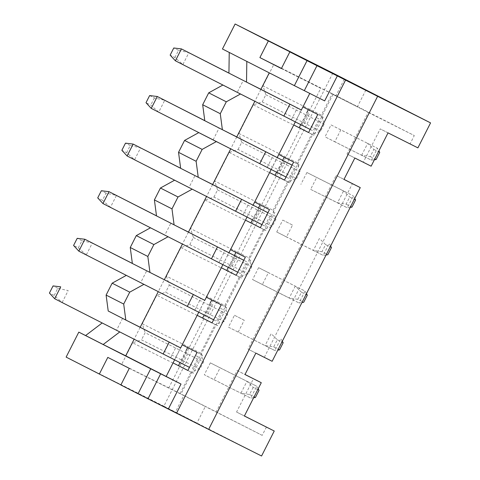 <?xml version="1.0" encoding="UTF-8"?>
<svg xmlns="http://www.w3.org/2000/svg" width="480" height="480" viewBox="0 0 480 480"><rect width="100%" height="100%" fill="white"/><g stroke="black" fill="none" stroke-linecap="round" stroke-linejoin="round"><path stroke-width="0.36" stroke-dasharray="2.4 1.8" d="M199.872 369.138L141.504 339.834L132.624 342.792L190.992 372.102L199.872 369.138L203.49 362.004L145.122 332.694L141.504 339.834M286.038 177.03L288.924 178.476L294.96 166.578L292.242 165.216L286.206 177.114M294.96 166.578L292.242 165.216M149.622 95.574L154.374 97.956L164.754 100.248L158.718 112.14L150.756 105.096L146.004 102.708M121.128 332.616L134.124 339.24M145.272 285.03L158.268 291.654M236.754 136.95L230.694 148.896M200.112 133.302L217.698 142.266M120.912 384.876L175.362 412.218L183.81 395.562L129.294 368.352M266.43 427.032L262.2 435.36L180.126 393.516L107.802 357.39M183.81 395.562L205.308 406.518L196.86 423.174L175.362 412.218M262.2 435.36L205.308 406.518M273.072 210.306L287.562 181.752L296.442 178.794L238.074 149.484L229.194 152.442L214.704 180.996L273.072 210.306L275.922 219.24L272.298 226.38L213.93 197.07L205.05 200.028L190.566 228.582L248.934 257.892L251.778 266.826L248.154 273.966L189.786 244.656L180.906 247.62L166.422 276.168L224.79 305.478L227.634 314.412L224.01 321.552L165.648 292.248L156.768 295.206L142.278 323.754L145.122 332.694M224.01 321.552L215.13 324.51L156.768 295.206M332.856 73.074L163.86 406.182L261.57 456M120.846 385.008L196.86 423.174M163.86 406.182L66.126 357.108M132.354 263.412L146.754 270.714L140.718 282.606L135.15 279.81L198.732 312.27M206.358 297.246L211.77 300.006M210.21 303.078L204.156 315.018M198.756 312.234L204.828 300.354M108.21 310.998L127.164 320.718M285.186 161.598L279.15 173.496L151.254 108.396M279.15 173.496L288.924 178.476M355.59 199.998L349.728 197.01L346.11 204.144L337.518 202.8L310.638 189.378L316.674 177.486L306.906 172.5L343.554 190.908L349.728 197.01M354.75 198.474L353.322 195.888L347.286 207.786L337.518 202.8L343.554 190.908L353.322 195.888L316.674 177.486M140.196 327.264L134.628 324.468M168.66 388.116L320.754 88.32L281.394 68.55M132.624 342.792L121.758 364.206M166.422 276.168L169.266 285.108L165.648 292.248M189.786 244.656L193.41 237.522L190.566 228.582M213.93 197.07L217.554 189.93L214.704 180.996M238.074 149.484L241.692 142.344L238.848 133.41L253.332 104.856L262.218 101.898L265.836 94.758L262.992 85.818L273.858 64.404L320.754 88.32M205.05 200.028L263.418 229.338L272.298 226.38M248.934 257.892L263.418 229.338M140.718 282.606L158.304 291.576L164.322 279.714M146.754 270.714L164.34 279.678M187.896 370.488L193.326 373.212L202.5 355.128L187.626 347.592M187.908 370.452L193.326 373.212M222.528 309.342L219.648 307.896L222.528 309.342L216.492 321.24L206.724 316.254L212.76 304.356M212.052 322.866L217.464 325.626L226.638 307.542L211.788 299.97M174.894 57.51L178.518 50.37L188.898 52.656L182.862 64.554L174.894 57.51L170.148 55.122M140.184 327.3L134.166 339.162L62.154 302.49L54.186 295.446L49.434 293.058M180.684 347.946L174.648 359.838L103.542 323.652M142.278 323.754L200.646 353.064L215.13 324.51M122.61 318.3L116.574 330.198M254.832 101.304L241.842 94.68M244.38 416.022L236.568 412.038L253.464 378.726M186.066 350.664L180.012 362.604M182.214 344.832L187.644 347.556M236.568 412.038L244.404 415.974M253.332 104.856L311.7 134.166L320.58 131.202L324.204 124.068L321.36 115.128L262.992 85.818M324.204 124.068L265.836 94.758M238.848 133.41L297.216 162.714L311.7 134.166M251.778 266.826L193.41 237.522M212.034 322.902L217.464 325.626M221.208 304.818L226.638 307.542M309.762 93.426L324.66 100.908M197.07 352.404L202.5 355.128M189.468 367.38L182.58 363.846L188.616 351.948M192.354 368.826L198.39 356.928L195.516 355.464L189.636 367.464M132.36 263.484L158.772 276.882M272.148 361.296L248.04 349.134L336.162 175.44L344.004 179.376M264.33 357.312L352.446 183.618M216.054 412.188L237.174 370.548L245.016 374.484M237.174 370.548L244.992 374.532M204.78 120.648L223.734 130.374M331.452 247.584L325.59 244.596L321.966 251.73L327.828 254.724M354.84 158.01L347.022 154.026L368.148 112.386L332.976 94.452L357.408 106.722L365.856 90.066M332.976 94.452L180.876 394.254M276.726 231.984L286.5 236.97L292.53 225.072L282.762 220.092L276.726 231.984L313.374 250.392L319.41 238.494L325.59 244.596M210.336 362.85L204.3 374.748L214.068 379.728L220.104 367.836L210.336 362.85L256.752 386.238L220.104 367.836M340.818 129.894L331.044 124.914L325.008 136.812L334.782 141.792L340.818 129.894L377.466 148.302L371.43 160.194L325.008 136.812M238.212 332.142L244.248 320.244L234.474 315.264L228.444 327.162L274.86 350.544L277.806 350.136M343.98 179.424L336.162 175.44M255.858 353.118L248.04 349.134M306.906 172.5L300.87 184.398M258.618 267.678L252.582 279.576L262.356 284.556L268.392 272.658L258.618 267.678L305.04 291.06L299.004 302.958L301.95 302.55M200.646 353.064L203.49 362.004M174.552 359.79L180.588 347.892M198.696 312.204L204.732 300.306M222.876 264.684L228.87 252.72M247.02 217.098L253.014 205.134M271.122 169.44L277.158 157.548M295.302 121.92L301.302 109.956M309.81 93.336L246.822 61.41M260.892 89.364L254.874 101.226L237.288 92.262L243.324 80.364L228.93 73.134L247.878 82.782M212.61 184.536L206.55 196.482M188.466 232.128L182.406 244.068M310.182 129.444L313.062 130.89L319.098 118.992L316.386 117.63L310.35 129.528M319.098 118.992L316.386 117.63M330.612 246.06L329.184 243.474L323.148 255.372L326.094 254.964M224.25 85.716L175.398 60.804M231.198 134.118L236.766 136.914M347.022 154.026L363.312 162.204L380.214 128.892L410.076 143.886L414.3 135.558L332.22 93.714L321.36 115.128M388.032 132.876L380.214 128.892M363.312 162.204L371.13 166.188M320.58 131.202L262.218 101.898M154.374 97.956L150.756 105.096M228.294 267.432L234.354 255.492M235.914 252.414L230.502 249.66M222.894 264.648L228.972 252.768M245.352 257.232L235.932 252.384M250.782 259.956L241.608 278.04L236.196 275.28M236.178 275.31L241.608 278.04M156.504 215.898L175.452 225.546M151.824 228.474L169.416 237.444M156.492 215.826L170.898 223.122L164.862 235.02M182.916 229.296L156.504 215.886M175.968 180.888L193.554 189.858M180.636 168.24L195.036 175.536L189 187.434M207.06 181.71L199.59 177.96M180.648 168.312L182.004 168.99L180.642 168.3M213.144 139.848L219.18 127.95M295.266 121.854L237.288 92.262M229.236 52.446L222.45 48.984M127.686 276.066L86.292 254.904L78.324 247.86L73.578 245.472M132.36 263.472L151.308 273.132M296.442 178.794L300.06 171.654L297.216 162.714M224.79 305.478L239.274 276.924L248.154 273.966M180.126 393.516L190.992 372.102M417.894 147.87L410.076 143.886M170.898 223.122L188.484 232.092M180.906 247.62L239.274 276.924M368.148 112.386L414.3 135.558M332.22 93.714L273.858 64.404M344.292 79.236L335.91 95.76L357.408 106.722M335.91 95.76L281.46 68.418M271.218 169.494L277.254 157.596M234.474 315.264L244.248 320.244M229.194 152.442L287.562 181.752M275.922 219.24L217.554 189.93M227.634 314.412L169.266 285.108M350.232 207.378L347.286 207.786L310.638 189.378M300.06 171.654L241.692 142.344M269.496 209.64L260.058 204.828M260.322 227.724L265.752 230.454L274.926 212.37M252.438 219.84L258.498 207.906M265.752 230.454L260.34 227.694M261.042 209.184L255.006 221.082L264.78 226.062L270.816 214.164L267.942 212.7M374.376 159.786L371.43 160.194L334.782 141.792M228.93 73.068L255.342 86.532M236.904 256.77L230.868 268.668L240.636 273.648L246.672 261.756L243.798 260.292M127.11 155.982L246.978 217.032M331.044 124.914L377.466 148.302L378.894 150.888M195.036 175.536L212.628 184.506M258.18 388.824L256.752 386.238L250.722 398.13L204.3 374.748M253.668 397.722L250.722 398.13L214.068 379.728M262.356 284.556L299.004 302.958L289.236 297.978L295.266 286.08L301.446 292.182L297.822 299.322L303.684 302.31M297.822 299.322L289.236 297.978L252.582 279.576M282.324 341.232L280.896 338.646L274.86 350.544L265.092 345.564L271.128 333.666L277.302 339.768L273.684 346.908L265.092 345.564L228.444 327.162M308.34 109.656L323.208 117.192L314.034 135.276L308.622 132.516M300.726 124.668L306.78 112.728M309.33 114.012L303.294 125.904L313.062 130.89M301.398 110.01L295.362 121.902L301.254 124.884L307.29 112.986M303.294 125.904L301.254 124.884M276.582 172.254L282.636 160.32M284.196 157.242L299.064 164.778L289.89 182.862L284.478 180.102M278.784 154.482L284.214 157.206M293.64 162.054L299.064 164.778M284.466 180.138L289.89 182.862M260.91 89.328L243.324 80.364M229.236 52.392L246.822 61.356M254.64 202.068L260.07 204.798M247.038 217.062L253.11 205.182M302.928 106.896L308.358 109.62M317.778 114.468L323.208 117.192M308.604 132.552L314.034 135.276M213.612 319.788L216.492 321.24M102.972 203.568L110.436 207.318L102.468 200.268L106.092 193.134L116.472 195.42L110.436 207.318L222.834 264.618M306.468 293.646L305.04 291.06L268.392 272.658M282.762 220.092L292.53 225.072M126.612 152.682L130.23 145.548L140.616 147.834L134.58 159.732L126.612 152.682L121.86 150.3M130.23 145.548L125.484 143.16M270.816 214.164L268.098 212.802L262.062 224.7L264.78 226.062M247.074 217.08L252.972 220.056L259.008 208.164M255.006 221.082L252.972 220.056M178.518 50.37L173.766 47.988M321.966 251.73L313.374 250.392L323.148 255.372L286.5 236.97M253.158 387.354L249.54 394.494L240.948 393.15L246.984 381.252L253.158 387.354L259.026 390.348M249.54 394.494L255.402 397.482M174.648 359.838L180.546 362.82L186.582 350.922M182.58 363.846L180.546 362.82M198.39 356.928L195.672 355.566M54.684 298.74L62.154 302.49L68.19 290.592L57.804 288.306L54.186 295.446M57.804 288.306L53.052 285.924M198.792 312.252L204.69 315.234L210.72 303.336M78.324 247.86L81.948 240.72L92.328 243.006L86.292 254.904L78.828 251.154M81.948 240.72L77.196 238.332M206.724 316.254L204.69 315.234M283.164 342.756L277.302 339.768M273.684 346.908L279.546 349.896M361.662 155.214L367.698 143.316L373.872 149.418L370.254 156.558L361.662 155.214M346.11 204.144L351.972 207.132M240.636 273.648L237.756 272.202M222.936 264.666L228.828 267.648L234.864 255.75M230.868 268.668L228.828 267.648M102.468 200.268L97.716 197.886M246.672 261.756L243.96 260.388L237.924 272.286M106.092 193.134L101.34 190.746M307.308 295.17L301.446 292.182M379.734 152.406L373.872 149.418M370.254 156.558L376.116 159.546M267.18 167.436L273.216 155.544M277.116 172.47L283.152 160.572M291.324 119.85L297.36 107.952M219.816 307.98L213.78 319.872M243.036 215.028L249.072 203.13M170.61 357.786L176.646 345.888M194.754 310.2L200.79 298.302M218.892 262.614L224.928 250.716"/><path stroke-width="0.72" d="M430.566 122.892L377.628 96.306L208.632 429.42L176.544 413.214L345.54 80.106L337.332 75.924L324.66 100.908L294.366 85.65L222.45 48.984L235.122 24L332.856 73.074L430.566 122.892L417.894 147.87L388.032 132.876L371.13 166.188L354.84 158.01L343.98 179.424L360.264 187.602L344.004 179.376M377.628 96.306L345.54 80.106M246.822 61.41L246.522 82.104L181.434 48.912L173.766 47.988L170.148 55.122L175.398 60.804L241.842 94.68L240.486 94.002L226.302 101.808L220.266 113.706L222.378 129.69L157.29 96.498L149.622 95.574L146.004 102.708L151.254 108.396L286.038 177.03M222.378 129.69L292.074 165.132L231.198 134.118L236.766 136.914L254.832 101.304M151.254 108.396L157.29 96.498L204.78 120.648M119.772 331.938L102.186 322.968L85.59 335.538L103.176 344.502L119.772 331.938L121.128 332.616L102.186 322.968M134.124 339.24L125.712 355.818L103.176 344.502M107.802 357.39L99.348 374.046L66.126 357.108L78.804 332.13L150.72 368.79L138.042 393.774L120.846 385.008L129.294 368.352L107.802 357.39M223.734 130.374L231.198 134.118M158.268 291.654L140.196 327.264L125.808 320.04L123.696 304.05L129.732 292.158L143.916 284.346L145.272 285.03L126.324 275.382L112.146 283.188L129.732 292.158M230.694 148.896L212.628 184.506L207.06 181.71L249.072 203.13L253.074 205.164L271.164 169.512M217.698 142.266L216.342 141.588L202.164 149.394L196.128 161.292L178.536 152.322L180.648 168.312L198.234 177.276L196.128 161.292M267.936 212.718L198.234 177.276M199.59 177.96L207.06 181.71M99.348 374.046L120.912 384.876M244.404 415.974L274.242 431.016L261.57 456L208.632 429.42M176.544 413.214L138.042 393.774M150.72 368.79L181.014 384.048L168.336 409.032M85.59 335.538L78.804 332.13M125.712 355.818L181.014 384.048M198.732 312.27L197.184 315.33L212.052 322.866M211.77 300.006L210.21 303.078M204.156 315.018L202.614 318.054M174.594 359.856L173.04 362.916L187.896 370.488L197.07 352.404L182.214 344.832L197.184 315.33L212.034 322.902L221.208 304.818L206.358 297.246L204.786 300.336L164.322 279.714M130.254 247.5L136.29 235.602L150.468 227.796L169.416 237.444L168.054 236.76L153.876 244.566L147.84 256.464L130.254 247.5L132.36 263.484L204.786 300.336M125.808 320.04L108.21 310.998M123.696 304.05L106.11 295.086L108.222 311.07M350.232 207.378L351.972 207.132L355.59 199.998L354.75 198.474M166.164 376.476L173.04 362.916L187.908 370.452M274.242 431.016L244.38 416.022L261.282 382.71L245.016 374.484M360.264 187.602L272.148 361.296L255.858 353.118L244.992 374.532L261.282 382.71M187.626 347.592L186.066 350.664M180.012 362.604L178.47 365.64M182.214 344.832L180.648 347.922L134.628 324.468M127.164 320.718L180.648 347.922M106.11 295.086L112.146 283.188M309.762 93.426L302.928 106.896L317.778 114.468L308.604 132.552L293.754 124.98L278.784 154.482L293.64 162.054L284.466 180.138L269.61 172.566L275.04 175.29L276.582 172.254M206.358 297.246L221.328 267.738L236.178 275.31L245.352 257.232L230.502 249.66L245.466 220.152L260.322 227.724L269.496 209.64L254.64 202.068M121.128 332.616L189.468 367.38M326.094 254.964L327.828 254.724L331.452 247.584L330.612 246.06M304.302 90.684L316.974 65.7L289.842 51.894L281.394 68.55L259.896 57.594L268.344 40.938L344.292 79.236M289.842 51.894L344.358 79.104M236.196 275.28L221.328 267.738L222.876 264.684M230.502 249.66L228.93 252.75L156.504 215.898L154.398 199.914L160.428 188.016L174.612 180.21L193.554 189.858L192.198 189.174L178.02 196.98L160.428 188.016M260.34 227.694L245.466 220.152L247.02 217.098M277.218 157.578L278.784 154.482M308.622 132.516L293.754 124.98L295.302 121.92M302.928 106.896L301.356 109.986L255.342 86.532L260.91 89.328L269.268 72.852M206.55 196.482L188.466 232.128M182.406 244.068L164.34 279.678M241.842 94.68L310.182 129.444M246.522 82.104L301.356 109.986M143.916 284.346L126.324 275.382M226.302 101.808L208.716 92.838L202.68 104.736L220.266 113.706M226.758 270.468L228.294 267.432M234.354 255.492L235.914 252.414M228.93 252.75L243.798 260.292M216.342 141.588L200.112 133.302M178.536 152.322L184.572 140.43L198.756 132.618M204.786 120.726L202.68 104.736M208.716 92.838L222.894 85.032L224.25 85.716M228.93 73.134L229.236 52.446M153.876 244.566L136.29 235.602M168.054 236.76L150.468 227.796M149.952 272.454L147.84 256.464M151.308 273.132L158.772 276.882M281.46 68.418L259.896 57.594M202.164 149.394L184.572 140.43M250.896 222.882L252.438 219.84M258.498 207.906L260.058 204.828M267.942 212.7L253.074 205.164M175.398 60.804L181.434 48.912L228.93 73.068M174.09 224.862L171.984 208.878L154.398 199.914M301.95 302.55L303.684 302.31L307.308 295.17L306.468 293.646M247.878 82.782L255.342 86.532M299.184 127.704L300.726 124.668M306.78 112.728L308.34 109.656M282.636 160.32L284.196 157.242M284.478 180.102L275.04 175.29M192.198 189.174L174.612 180.21M178.02 196.98L171.984 208.878M188.484 232.092L182.916 229.296M240.486 94.002L222.894 85.032M268.344 40.938L235.122 24M316.974 65.7L337.332 75.924M132.36 263.472L84.864 239.256L132.354 263.412M145.272 285.03L213.612 319.788M180.642 168.3L133.146 144.084L125.484 143.16L121.86 150.3L127.11 155.982L133.146 144.084L180.636 168.24M127.11 155.982L175.968 180.888M193.554 189.858L261.9 224.616M253.668 397.722L255.402 397.482L259.026 390.348L258.18 388.824M54.684 298.74L60.72 286.848L53.052 285.924L49.434 293.058L54.684 298.74L103.542 323.652M78.828 251.154L84.864 239.256L77.196 238.332L73.578 245.472L78.828 251.154L127.686 276.066M277.806 350.136L279.546 349.896L283.164 342.756L282.324 341.232M156.504 215.886L109.008 191.67L156.492 215.826M102.972 203.568L109.008 191.67L101.34 190.746L97.716 197.886L102.972 203.568L151.824 228.474M169.416 237.444L237.756 272.202M243.792 260.304L175.452 225.546M374.376 159.786L376.116 159.546L379.734 152.406L378.894 150.888M265.752 151.794L259.716 163.692M160.65 373.824L147.978 398.808M169.182 342.144L163.146 354.036M289.89 104.208L283.854 116.1M294.366 85.65L307.038 60.666M193.32 294.552L187.284 306.45M241.608 199.38L235.572 211.278M217.464 246.966L211.428 258.864"/></g></svg>
